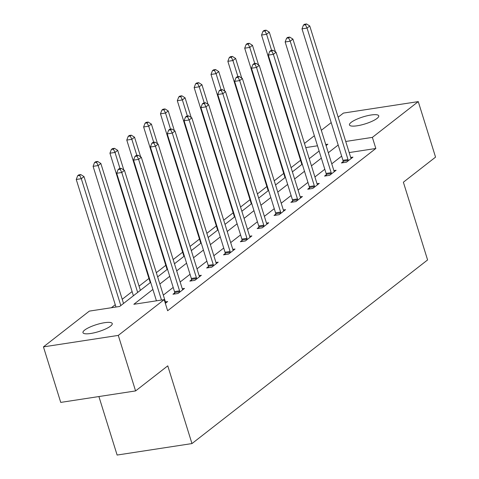 <?xml version="1.0" encoding="UTF-8"?>
<svg xmlns="http://www.w3.org/2000/svg" width="479" height="479" viewBox="0 0 479 479"><rect width="100%" height="100%" fill="white"/><g stroke="black" fill="none" stroke-linecap="round" stroke-linejoin="round"><path stroke-width="0.72" d="M377.051 118.409A15.328 3.652 162.7 0 1 361.07 125.013A15.328 3.652 162.7 0 1 349.466 124.953A15.328 3.652 162.7 0 1 351.155 122.379A15.328 3.652 162.7 0 1 367.136 115.774A15.328 3.652 162.7 0 1 378.739 115.834A15.328 3.652 162.7 0 1 377.051 118.409M110.547 326.115A15.328 3.652 162.7 0 1 94.573 332.719A15.328 3.652 162.7 0 1 82.969 332.654A15.328 3.652 162.7 0 1 84.657 330.085A15.328 3.652 162.7 0 1 100.638 323.475A15.328 3.652 162.7 0 1 112.236 323.541A15.328 3.652 162.7 0 1 110.547 326.115M98.902 396.546L117.121 455.05L191.971 443.572L427.591 259.941L403.378 182.212L435.555 157.13L418.263 101.614L372.375 137.377L345.73 141.467M191.971 443.572L167.764 365.848L135.581 390.924L60.737 402.402L43.445 346.88L89.334 311.111L119.678 306.458L150.669 282.311M300.555 160.297L291.088 167.668M283.706 173.422L274.245 180.799M266.863 186.553L257.397 193.929M250.014 199.683L240.554 207.054M233.171 212.808L223.711 220.184M216.328 225.938L206.862 233.315M199.48 239.069L190.019 246.446M182.637 252.194L173.17 259.57M165.788 265.324L156.328 272.701M148.945 278.455L139.066 286.155M132.102 291.585L122.217 299.285M115.253 304.71L111.379 307.734M304.476 143.437L314.356 135.737M321.319 130.306L331.205 122.606M338.168 117.181L343.419 113.086L418.263 101.614M152.891 289.442L133.839 304.291L164.183 299.638L167.638 310.739L375.829 148.484L349.191 152.567M341.647 156.13L331.761 163.83M324.798 169.261L314.919 176.961M307.955 182.385L298.07 190.091M291.112 195.516L281.227 203.216M274.263 208.646L264.384 216.346M257.421 221.771L247.535 229.477M240.572 234.902L230.692 242.602M223.729 248.032L213.844 255.732M206.88 261.163L197.001 268.863M190.037 274.287L180.158 281.993M173.194 287.418L163.309 295.118M156.346 300.549L155.879 300.908M165.339 303.351L167.662 301.542L165.417 301.89M174.715 292.879L172.967 294.238L178.026 293.465L184.505 288.418L182.265 288.759A2.395 1.245 81.3 0 0 182.595 289.502L182.756 289.777M191.564 279.748L189.816 281.113L194.869 280.335L201.348 275.287L199.108 275.629M208.407 266.623L206.659 267.983L211.718 267.21L218.196 262.157L215.957 262.504M225.256 253.493L223.507 254.852L228.561 254.08L235.039 249.026L232.8 249.373M242.099 240.362L240.35 241.727L245.41 240.949L251.888 235.902L249.643 236.243M258.941 227.232L257.193 228.597L262.252 227.818L268.731 222.771L266.492 223.118M275.79 214.107L274.042 215.466L279.095 214.694L285.58 209.64L283.334 209.988M292.633 200.976L290.885 202.342L295.944 201.563L302.423 196.516L300.183 196.857M309.482 187.846L307.734 189.211L312.787 188.433L319.265 183.385L317.026 183.726M326.325 174.721L324.576 176.08L329.636 175.308L336.114 170.255L333.869 170.602M343.168 161.591L341.419 162.956L346.479 162.177L352.957 157.13L350.718 157.471M135.581 390.924L118.289 335.402L43.445 346.88M375.829 148.484L372.375 137.377M164.183 299.638L118.289 335.402M338.186 145.023L328.307 152.729M321.343 158.154L311.458 165.854M304.494 171.284L294.615 178.984M287.651 184.415L277.766 192.115M270.803 197.54L260.923 205.246M253.96 210.67L244.08 218.37M237.117 223.801L227.232 231.501M220.268 236.925L210.389 244.631M203.425 250.056L193.54 257.756M186.576 263.187L176.697 270.886M169.734 276.311L159.854 284.017M326.085 145.592L327.87 144.203L325.75 144.526M317.493 145.796L305.77 147.592M157.633 276.88L167.512 269.18M174.476 263.755L184.355 256.049M191.319 250.625L201.204 242.925M208.167 237.494L218.047 229.794M225.01 224.37L234.896 216.664M241.859 211.239L251.738 203.539M258.702 198.108L268.581 190.408M275.545 184.978L285.43 177.278M292.394 171.853L302.273 164.147M309.236 158.723L319.122 151.023M161.489 300.052L121.762 172.494L124.462 170.386L165.411 301.86A2.395 1.245 81.3 0 0 165.746 302.632L165.914 302.908M156.435 300.824L116.702 173.266L121.762 172.494L120.157 169.207L121.235 168.368L119.211 168.674L118.133 169.518L120.157 169.207M118.133 169.518L116.702 173.266M124.462 170.386L121.235 168.368M123.522 303.464L84.005 176.589L81.304 178.697L76.245 179.469L115.978 307.027M79.7 175.41L80.777 174.572L78.754 174.877L77.676 175.721L79.7 175.41L81.304 178.697L120.822 305.572M80.777 174.572L84.005 176.589M76.245 179.469L77.676 175.721M179.775 292.1L179.739 291.729A2.395 1.245 81.3 0 0 179.559 290.837L138.605 159.363L141.305 157.262L182.254 288.735M174.823 293.956L174.679 292.501A2.395 1.245 81.3 0 0 174.5 291.615L133.551 160.142L138.605 159.363L137 156.076L138.078 155.238L136.06 155.549L134.976 156.388L137 156.076M134.976 156.388L133.551 160.142M141.305 157.262L138.078 155.238M196.618 278.976L196.582 278.598A2.395 1.245 81.3 0 0 196.402 277.706L155.453 146.233L158.154 144.131L199.102 275.605A2.395 1.245 81.3 0 0 199.438 276.371L199.605 276.646M191.672 280.826L191.522 279.371A2.395 1.245 81.3 0 0 191.343 278.485L150.394 147.011L155.453 146.233L153.849 142.952L154.927 142.107L152.903 142.419L151.825 143.263L153.849 142.952M151.825 143.263L150.394 147.011M158.154 144.131L154.927 142.107M140.365 290.34L100.847 163.465L98.147 165.566L93.094 166.345L133.401 295.765M96.542 162.279L97.62 161.441L95.602 161.752L94.519 162.591L96.542 162.279L98.147 165.566L137.665 292.441M97.62 161.441L100.847 163.465M93.094 166.345L94.519 162.591M123.816 169.985L117.696 150.334L114.996 152.436L109.936 153.214L150.25 282.634M113.391 149.155L114.469 148.31L112.445 148.622L111.368 149.466L113.391 149.155L114.996 152.436L120.013 168.554M114.469 148.31L117.696 150.334M109.936 153.214L111.368 149.466M213.466 265.845L213.424 265.468A2.395 1.245 81.3 0 0 213.245 264.582L172.296 133.108L174.997 131.001L215.945 262.474A2.395 1.245 81.3 0 0 216.28 263.246L216.448 263.522M208.515 267.695L208.371 266.246A2.395 1.245 81.3 0 0 208.191 265.354L167.243 133.88L172.296 133.108L170.692 129.821L171.769 128.977L169.746 129.288L168.668 130.132L170.692 129.821M168.668 130.132L167.243 133.88M174.997 131.001L171.769 128.977M230.309 252.714L230.273 252.343A2.395 1.245 81.3 0 0 230.094 251.451L189.145 119.978L191.845 117.876L232.794 249.349A2.395 1.245 81.3 0 0 233.129 250.116L233.291 250.391M225.364 254.571L225.214 253.116A2.395 1.245 81.3 0 0 225.034 252.223L184.086 120.756L189.145 119.978L187.534 116.69L188.618 115.852L186.594 116.163L185.511 117.002L187.534 116.69M185.511 117.002L184.086 120.756M191.845 117.876L188.618 115.852M247.158 239.59L247.116 239.213A2.395 1.245 81.3 0 0 246.936 238.32L205.988 106.847L208.688 104.745L249.637 236.219A2.395 1.245 81.3 0 0 249.972 236.985L250.14 237.261M242.206 241.44L242.063 239.985A2.395 1.245 81.3 0 0 241.883 239.099L200.929 107.625L205.988 106.847L204.383 103.566L205.461 102.722L203.437 103.033L202.36 103.871L204.383 103.566M202.36 103.871L200.929 107.625M208.688 104.745L205.461 102.722M140.658 156.855L134.539 137.204L131.839 139.311L126.785 140.084L167.093 269.509M130.234 136.024L131.312 135.18L129.288 135.491L128.21 136.335L130.234 136.024L131.839 139.311L136.856 155.424M131.312 135.18L134.539 137.204M126.785 140.084L128.21 136.335M157.507 143.724L151.382 124.079L148.688 126.181L143.628 126.959L183.936 256.379M147.077 122.893L148.161 122.055L146.137 122.367L145.053 123.205L147.077 122.893L148.688 126.181L153.705 142.293M148.161 122.055L151.382 124.079M143.628 126.959L145.053 123.205M174.35 130.599L168.231 110.948L165.53 113.05L160.471 113.828L200.785 243.248M163.926 109.769L165.004 108.925L162.98 109.236L161.902 110.074L163.926 109.769L165.53 113.05L170.548 129.168M165.004 108.925L168.231 110.948M160.471 113.828L161.902 110.074M264.001 226.459L263.965 226.082A2.395 1.245 81.3 0 0 263.785 225.196L222.831 93.722L225.531 91.615L266.48 223.088A2.395 1.245 81.3 0 0 266.821 223.861L266.983 224.136M259.049 228.309L258.905 226.86A2.395 1.245 81.3 0 0 258.726 225.968L217.777 94.495L222.831 93.722L221.226 90.435L222.304 89.591L220.286 89.902L219.202 90.747L221.226 90.435M219.202 90.747L217.777 94.495M225.531 91.615L222.304 89.591M191.193 117.469L185.074 97.818L182.373 99.925L177.32 100.698L217.628 230.118M180.769 96.638L181.846 95.794L179.829 96.105L178.745 96.95L180.769 96.638L182.373 99.925L187.397 116.038M181.846 95.794L185.074 97.818M177.32 100.698L178.745 96.95M280.844 213.329L280.808 212.957A2.395 1.245 81.3 0 0 280.628 212.065L239.68 80.592L242.38 78.49L283.329 209.964A2.395 1.245 81.3 0 0 283.664 210.73L283.831 211.005M275.898 215.185L275.748 213.73A2.395 1.245 81.3 0 0 275.569 212.838L234.62 81.37L239.68 80.592L238.075 77.305L239.153 76.466L237.129 76.778L236.051 77.616L238.075 77.305M236.051 77.616L234.62 81.37M242.38 78.49L239.153 76.466M208.042 104.338L201.922 84.693L199.222 86.795L194.163 87.573L234.476 216.993M197.617 83.508L198.695 82.669L196.671 82.981L195.594 83.819L197.617 83.508L199.222 86.795L204.24 102.907M198.695 82.669L201.922 84.693M194.163 87.573L195.594 83.819M297.693 200.204L297.651 199.827A2.395 1.245 81.3 0 0 297.471 198.935L256.522 67.461L259.223 65.36L300.171 196.833A2.395 1.245 81.3 0 0 300.507 197.599L300.674 197.875M292.741 202.054L292.597 200.599A2.395 1.245 81.3 0 0 292.418 199.713L251.469 68.24L256.522 67.461L254.918 64.18L255.996 63.336L253.972 63.647L252.894 64.485L254.918 64.18M252.894 64.485L251.469 68.24M259.223 65.36L255.996 63.336M224.885 91.214L218.765 71.563L216.065 73.664L211.011 74.443L251.319 203.862M214.46 70.383L215.538 69.539L213.514 69.85L212.436 70.688L214.46 70.383L216.065 73.664L221.088 89.783M215.538 69.539L218.765 71.563M211.011 74.443L212.436 70.688M314.535 187.073L314.499 186.696A2.395 1.245 81.3 0 0 314.32 185.81L273.371 54.337L276.072 52.229L317.02 183.702A2.395 1.245 81.3 0 0 317.355 184.469L317.517 184.75M309.59 188.924L309.44 187.475A2.395 1.245 81.3 0 0 309.26 186.582L268.312 55.109L273.371 54.337L271.761 51.049L272.844 50.205L270.821 50.517L269.743 51.361L271.761 51.049M269.743 51.361L268.312 55.109M276.072 52.229L272.844 50.205M241.733 78.083L235.614 58.432L232.914 60.54L227.854 61.312L268.162 190.732M231.303 57.252L232.387 56.408L230.363 56.72L229.279 57.564L231.303 57.252L232.914 60.54L237.931 76.652M232.387 56.408L235.614 58.432M227.854 61.312L229.279 57.564M331.384 173.943L331.342 173.572A2.395 1.245 81.3 0 0 331.163 172.679L290.214 41.206L292.914 39.104L333.863 170.572A2.395 1.245 81.3 0 0 334.198 171.344L334.366 171.62M326.433 175.799L326.289 174.344A2.395 1.245 81.3 0 0 326.109 173.452L285.155 41.978L290.214 41.206L288.609 37.919L289.687 37.081L287.663 37.386L286.586 38.23L288.609 37.919M286.586 38.23L285.155 41.978M292.914 39.104L289.687 37.081M258.576 64.952L252.457 45.307L249.757 47.409L244.697 48.181L285.011 177.607M248.152 44.122L249.23 43.284L247.206 43.589L246.128 44.433L248.152 44.122L249.757 47.409L254.774 63.521M249.23 43.284L252.457 45.307M244.697 48.181L246.128 44.433M348.227 160.818L348.191 160.441A2.395 1.245 81.3 0 0 348.011 159.549L307.057 28.075L309.757 25.974L350.706 157.447A2.395 1.245 81.3 0 0 351.047 158.214L351.209 158.489M343.275 162.668L343.132 161.213A2.395 1.245 81.3 0 0 342.952 160.327L302.004 28.854L307.057 28.075L305.452 24.794L306.536 23.95L304.512 24.261L303.429 25.1L305.452 24.794M303.429 25.1L302.004 28.854M309.757 25.974L306.536 23.95M275.419 51.822L269.3 32.177L266.599 34.278L261.546 35.057L301.854 164.477M264.995 30.997L266.079 30.153L264.055 30.464L262.971 31.303L264.995 30.997L266.599 34.278L271.623 50.397M266.079 30.153L269.3 32.177M261.546 35.057L262.971 31.303M179.739 291.729L174.679 292.501M179.559 290.837L174.5 291.615M196.582 278.598L191.522 279.371M196.402 277.706L191.343 278.485M213.424 265.468L208.371 266.246M213.245 264.582L208.191 265.354M230.273 252.343L225.214 253.116M230.094 251.451L225.034 252.223M247.116 239.213L242.063 239.985M246.936 238.32L241.883 239.099M263.965 226.082L258.905 226.86M263.785 225.196L258.726 225.968M280.808 212.957L275.748 213.73M280.628 212.065L275.569 212.838M297.651 199.827L292.597 200.599M297.471 198.935L292.418 199.713M314.499 186.696L309.44 187.475M314.32 185.81L309.26 186.582M331.342 173.572L326.289 174.344M331.163 172.679L326.109 173.452M348.191 160.441L343.132 161.213M348.011 159.549L342.952 160.327"/></g></svg>
